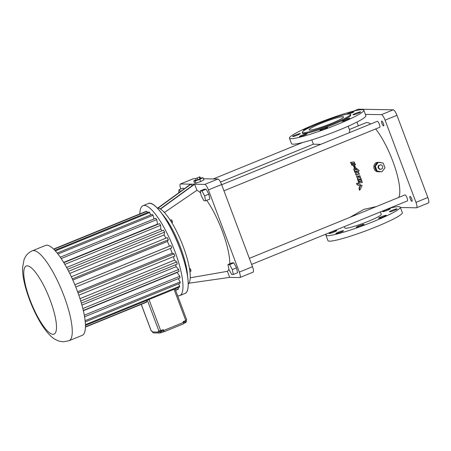 <?xml version="1.0" encoding="UTF-8"?>
<svg xmlns="http://www.w3.org/2000/svg" width="451" height="451" viewBox="0 0 451 451"><rect width="100%" height="100%" fill="white"/><g stroke="black" fill="none" stroke-linecap="round" stroke-linejoin="round"><path stroke-width="0.68" d="M160.268 208.931L194.251 184.222L191.021 184.166L158.154 208.063M194.251 184.222L194.657 184.228L196.929 190.283A44.142 11.202 67.8 0 1 200.689 193.056M228.899 269.219A44.142 11.202 67.8 0 1 227.394 271.322L229.666 277.376L239.763 277.551A5.886 1.494 -112.2 0 0 239.921 277.523A5.886 1.494 -112.2 0 0 239.318 272.1L208.424 189.91A5.886 1.494 -112.2 0 0 204.748 184.403L194.657 184.228L160.494 209.067M239.921 277.523L253.101 272.15A5.886 1.494 -112.2 0 0 252.498 266.727L221.604 184.538A5.886 1.494 -112.2 0 0 217.929 179.03L203.457 178.776M195.695 178.641L193.704 178.607A5.886 1.494 -112.2 0 0 193.541 178.635L180.361 184.014A5.886 1.494 -112.2 0 0 180.817 189.014M157.811 208.012L190.615 184.16L180.524 183.98A5.886 1.494 -112.2 0 0 180.361 184.014M190.615 184.16L191.021 184.166L192.109 185.778M196.106 179.74L193.75 180.913L194.573 183.106L195.971 183.129L200.627 181.533L203.88 179.904L203.057 177.717L200.407 178.117M157.23 208.001A41.199 10.458 67.8 0 1 181.601 242.401A41.199 10.458 67.8 0 1 188.225 284.04M206.733 200.323A44.142 11.202 67.8 0 1 229.768 263.835M233.33 274.467L237.547 272.748L236.533 267.832L233.838 262.888L232.158 262.86L227.941 264.579L228.956 269.495L231.651 274.439L233.33 274.467L232.316 269.551L229.621 264.607L227.941 264.579M205.628 200.774L209.845 199.054L208.83 194.139L206.141 189.189L204.461 189.161L200.244 190.88L201.259 195.796L203.948 200.746L205.628 200.774L204.613 195.858L201.918 190.908L200.244 190.88M184.047 188.935L183.207 188.039L178.991 189.758L178.748 192.786M200.627 181.533L199.799 179.34L203.057 177.717M195.971 183.129L195.148 180.941L199.799 179.34M193.75 180.913L195.148 180.941M164.412 212.477L196.929 190.283M162.118 213.932A41.199 10.458 67.8 0 1 187.577 276.378M229.666 277.376L188.935 283.211M190.221 277.81L227.394 271.322M189.894 271.525L191.038 271.062L189.916 271.688M189.679 269.946L190.621 269.563L191.038 271.062M189.454 268.542L189.865 268.373L190.621 269.563M171.955 222.89L172.586 222.332L171.808 222.647M170.957 221.278L172.124 220.804L172.586 222.332M170.241 220.156L171.374 219.688L172.124 220.804M233.838 262.888L229.621 264.607M236.533 267.832L232.316 269.551M206.141 189.189L201.918 190.908M208.83 194.139L204.613 195.858M376.264 206.609L363.934 209.343L349.92 217.348M398.678 197.47A41.199 10.458 -112.2 0 0 394.608 166.233A41.199 10.458 -112.2 0 0 375.632 128.963M370.615 124.014A41.199 10.458 -112.2 0 0 365.924 122.768L349.384 129.51M381.924 171.803L377.081 171.042L375.3 166.295L378.361 162.315L383.203 163.076L384.991 167.817L381.924 171.803L380.413 171.656A4.707 4.527 -89 0 1 379.415 171.752L378.141 171.735C372.825 171.944 372.227 162.738 377.673 162.349M357.124 170.044L358.742 169.88A42.67 10.83 67.8 0 1 359.159 170.906L358.167 171.047A42.67 10.83 67.8 0 1 358.573 172.062L358.218 173.24L358.99 173.128L357.812 173.229M356.42 175.135L356.019 175.129A41.199 10.458 -112.2 0 0 355.591 174.018L355.991 174.03A42.67 10.83 67.8 0 1 356.42 175.135L357.372 174.999A42.67 10.83 67.8 0 0 357.203 174.548L359.413 174.233A42.67 10.83 67.8 0 0 358.99 173.128M354.678 171.735L356.172 171.589L354.678 171.735A41.199 10.458 -112.2 0 1 354.976 172.479L356.093 173.477L355.591 174.018M356.792 171.245A41.199 10.458 -112.2 0 1 357.147 172.13L356.769 172.57M354.982 171.498L354.576 171.493A41.199 10.458 -112.2 0 0 354.153 170.467L354.559 170.472A42.67 10.83 67.8 0 1 354.982 171.498L357.175 171.188A42.67 10.83 67.8 0 1 357.553 172.141L356.972 172.609L356.431 172.237A42.67 10.83 67.8 0 0 356.172 171.589M358.742 169.88L357.53 170.05C357.451 168.809 356.786 168.127 355.546 168.009L354.266 164.959L353.849 164.953L353.015 165.184L354.52 168.144C353.691 168.775 353.601 169.542 354.26 170.45L354.153 170.467M360.197 186.054L357.034 184.713A41.199 10.458 -112.2 0 0 356.589 183.309L356.995 183.32A42.67 10.83 67.8 0 1 357.446 184.724L360.197 186.054L360.704 184.882L358.562 183.85A42.67 10.83 67.8 0 0 358.325 183.123L356.995 183.32M358.325 183.123L356.589 183.309M360.028 186.049L358.973 188.219L359.396 190.153L359.825 190.159L362.125 185.575L360.947 185L359.396 188.225L359.825 190.159M359.193 182.988L358.782 182.982A41.199 10.458 -112.2 0 0 358.398 181.804L358.804 181.809A42.67 10.83 67.8 0 1 359.193 182.988L362.311 182.531A42.67 10.83 67.8 0 0 361.933 181.358L360.405 181.511M359.25 181.003A41.199 10.458 -112.2 0 1 359.464 181.646L358.398 181.804M358.573 181.105L358.162 181.099A41.199 10.458 -112.2 0 0 357.801 180.034L358.207 180.045A42.67 10.83 67.8 0 1 358.573 181.105L359.639 180.952A42.67 10.83 67.8 0 1 359.875 181.657L358.804 181.809M358.207 180.045L361.341 179.588L357.801 180.034M358.156 179.887L357.75 179.881A41.199 10.458 -112.2 0 0 357.35 178.743L357.756 178.748A42.67 10.83 67.8 0 1 358.156 179.887L359.097 179.752A42.67 10.83 67.8 0 0 358.951 179.329L361.144 179.008A42.67 10.83 67.8 0 0 360.738 177.852L359.537 177.959M356.51 176.437L357.993 176.29L356.51 176.437A41.199 10.458 -112.2 0 1 356.786 177.181L357.897 178.196L357.35 178.743M358.596 175.89L359.983 175.76L358.596 175.89A41.199 10.458 -112.2 0 1 358.94 176.831L358.556 177.271M354.007 164.722L355.512 164.835A42.67 10.83 67.8 0 0 355.038 163.798L353.46 163.95M352.293 165.286L351.87 165.28A41.199 10.458 -112.2 0 0 351.391 164.243L351.814 164.249A42.67 10.83 67.8 0 1 352.293 165.286L354.215 164.711L355.055 164.897M352.13 163.313A41.199 10.458 -112.2 0 1 352.49 164.091L351.391 164.243M351.419 163.409L350.996 163.403A41.199 10.458 -112.2 0 0 350.506 162.394L350.94 162.399A42.67 10.83 67.8 0 1 351.419 163.409L352.524 163.256A42.67 10.83 67.8 0 1 352.913 164.096L352.49 164.091M350.94 162.399L353.747 161.943L350.506 162.394M349.35 132.684L349.762 130.514L348.149 126.229M311.788 139.895L313.4 144.179L320.706 144.359M379.624 127.312A3.236 0.823 -112.2 0 0 379.714 127.3A3.236 0.823 -112.2 0 0 379.252 123.991A3.236 0.823 -112.2 0 0 377.273 121.302L221.678 184.735M358.207 125.914A3.236 0.823 -112.2 0 0 356.831 122.131M407.292 200.926A3.236 0.823 -112.2 0 0 407.383 200.915A3.236 0.823 -112.2 0 0 406.92 197.606A3.236 0.823 -112.2 0 0 404.942 194.917L249.347 258.35M180.586 191.45L178.991 189.758M195.655 178.54L196.27 180.186L197.904 179.757L200.532 178.444L199.917 176.803L195.655 178.54L199.917 176.803M380.362 211.925L381.27 214.343A19.421 2.03 159.4 0 1 368.422 221.272A19.421 2.03 159.4 0 1 344.908 228.014L344.378 226.599M400.398 207.516L416.425 207.798A5.886 1.494 -112.2 0 0 416.589 207.764A5.886 1.494 -112.2 0 0 415.98 202.347L385.086 120.158A5.886 1.494 -112.2 0 0 381.416 114.65L365.389 114.368M391.558 207.364L393.221 207.392M411.707 198.868A2.65 0.671 -112.2 0 0 409.982 196.405A2.65 0.671 -112.2 0 0 410.359 199.111A2.65 0.671 -112.2 0 0 411.977 201.309A2.65 0.671 -112.2 0 0 411.707 198.868M383.389 123.529A2.65 0.671 -112.2 0 0 381.659 121.065A2.65 0.671 -112.2 0 0 382.036 123.771A2.65 0.671 -112.2 0 0 383.66 125.97A2.65 0.671 -112.2 0 0 383.389 123.529M379.415 171.752A4.707 4.527 -89 0 1 377.301 171.166L380.413 171.656M376.117 170.185A4.707 4.527 -89 0 1 374.967 167.135L376.433 171.03L377.081 171.042M375.198 165.573A4.707 4.527 -89 0 1 377.166 163.014L374.651 166.284L375.3 166.295M378.84 162.388A4.707 4.527 -89 0 1 381.456 162.8M354.976 172.479L356.093 173.477M357.147 172.13L357.553 172.141M354.266 164.959L354.931 168.155C354.103 168.781 354.012 169.553 354.666 170.455L354.26 170.45M355.202 168.003L355.546 168.009M357.034 184.713L357.446 184.724M358.973 188.219L359.396 188.225M360.653 184.995L360.947 185M361.341 179.588A42.67 10.83 67.8 0 1 361.702 180.648L360.58 180.812A42.67 10.83 67.8 0 1 360.811 181.516L361.933 181.358M356.786 177.181L357.897 178.196M358.94 176.831L359.346 176.837L358.759 177.311L358.229 176.939A42.67 10.83 67.8 0 0 357.993 176.29M359.002 175.901A42.67 10.83 67.8 0 1 359.346 176.837M359.983 175.76A42.67 10.83 67.8 0 1 360.355 176.769L359.943 177.965L360.738 177.852M354.176 161.948A42.67 10.83 67.8 0 1 354.649 162.958L353.494 163.121A42.67 10.83 67.8 0 1 353.883 163.961L355.038 163.798M197.904 179.757L197.284 178.117M200.035 178.889L199.415 177.249M389.179 208.334A39.727 4.149 159.4 0 1 400.279 207.201A39.727 4.149 159.4 0 1 369.324 223.234A39.727 4.149 159.4 0 1 327.505 235.687A39.727 4.149 159.4 0 1 325.904 235.157A39.727 4.149 159.4 0 1 326.614 233.838M340.832 232.175A4.121 0.428 159.4 0 1 335.843 233.607A4.121 0.428 159.4 0 1 339.552 231.752A4.121 0.428 159.4 0 1 343.561 230.709A4.121 0.428 159.4 0 1 340.832 232.175M334.033 232.056A4.121 0.428 159.4 0 1 329.044 233.488A4.121 0.428 159.4 0 1 332.753 231.634A4.121 0.428 159.4 0 1 336.762 230.591A4.121 0.428 159.4 0 1 334.033 232.056M387.612 210.217A4.121 0.428 159.4 0 1 382.623 211.649A4.121 0.428 159.4 0 1 386.327 209.794A4.121 0.428 159.4 0 1 390.335 208.751A4.121 0.428 159.4 0 1 387.612 210.217M394.411 210.335A4.121 0.428 159.4 0 1 389.422 211.767A4.121 0.428 159.4 0 1 393.125 209.912A4.121 0.428 159.4 0 1 397.134 208.869A4.121 0.428 159.4 0 1 394.411 210.335M383.525 216.818A4.121 0.428 159.4 0 1 378.536 218.245A4.121 0.428 159.4 0 1 382.239 216.395A4.121 0.428 159.4 0 1 386.248 215.347A4.121 0.428 159.4 0 1 383.525 216.818M361.33 225.866A4.121 0.428 159.4 0 1 356.346 227.293A4.121 0.428 159.4 0 1 360.05 225.444A4.121 0.428 159.4 0 1 364.058 224.395A4.121 0.428 159.4 0 1 361.33 225.866M416.589 207.764L428.45 202.933A5.886 1.494 -112.2 0 0 427.841 197.51L396.948 115.321A5.886 1.494 -112.2 0 0 393.278 109.813L358.393 109.204A5.886 1.494 -112.2 0 0 358.229 109.232L353.545 111.143M377.301 171.166L376.433 171.03M374.967 167.135L374.651 166.284M377.166 163.014L377.712 162.304L378.361 162.315M355.084 171.746A42.67 10.83 67.8 0 1 355.382 172.485M355.873 173.511L356.493 173.483M356.279 173.517L355.991 174.03M355.134 169.148L355.924 170.044C356.724 169.599 356.645 169.187 355.698 168.809L355.134 169.148M353.888 166.278L354.7 167.174C355.495 166.723 355.411 166.312 354.447 165.94L353.888 166.278M359.464 181.646L359.875 181.657M356.916 176.448A42.67 10.83 67.8 0 1 357.192 177.187M357.643 178.23L358.303 178.201M358.049 178.241L357.756 178.748M351.814 164.249L352.913 164.096M363.827 110.213L365.885 115.693A39.727 4.149 159.4 0 1 334.93 131.726A39.727 4.149 159.4 0 1 293.111 144.179A39.727 4.149 159.4 0 1 291.509 143.649L289.446 138.175A39.727 4.149 159.4 0 1 325.177 120.31A39.727 4.149 159.4 0 1 363.827 110.213A39.727 4.149 159.4 0 1 332.872 126.246A39.727 4.149 159.4 0 1 291.053 138.699A39.727 4.149 159.4 0 1 289.446 138.175M400.279 207.201L402.337 212.68A39.727 4.149 159.4 0 1 371.382 228.713A39.727 4.149 159.4 0 1 329.563 241.167A39.727 4.149 159.4 0 1 327.962 240.637L325.904 235.157M355.715 170.01L355.495 168.832M354.486 167.141L354.244 165.962M295.32 135.035A4.121 0.428 -20.6 0 0 292.592 136.506A4.121 0.428 -20.6 0 0 296.6 135.458A4.121 0.428 -20.6 0 0 300.304 133.609A4.121 0.428 -20.6 0 0 295.32 135.035M302.119 135.153A4.121 0.428 -20.6 0 0 299.391 136.625A4.121 0.428 -20.6 0 0 303.399 135.576A4.121 0.428 -20.6 0 0 307.103 133.727A4.121 0.428 -20.6 0 0 302.119 135.153M322.617 128.839A4.121 0.428 -20.6 0 0 319.889 130.311A4.121 0.428 -20.6 0 0 323.897 129.262A4.121 0.428 -20.6 0 0 327.601 127.413A4.121 0.428 -20.6 0 0 322.617 128.839M344.806 119.791A4.121 0.428 -20.6 0 0 342.083 121.263A4.121 0.428 -20.6 0 0 346.092 120.214A4.121 0.428 -20.6 0 0 349.796 118.365A4.121 0.428 -20.6 0 0 344.806 119.791M355.692 113.314A4.121 0.428 -20.6 0 0 352.97 114.779A4.121 0.428 -20.6 0 0 356.978 113.737A4.121 0.428 -20.6 0 0 360.682 111.882A4.121 0.428 -20.6 0 0 355.692 113.314M349.198 113.968A4.121 0.428 -20.6 0 0 353.883 111.763A4.121 0.428 -20.6 0 0 348.894 113.195A4.121 0.428 -20.6 0 0 346.56 114.3M333.312 118.032A4.121 0.428 -20.6 0 0 328.396 119.509A4.121 0.428 -20.6 0 0 326.112 120.58M310.282 127.182A4.121 0.428 -20.6 0 0 306.206 128.558A4.121 0.428 -20.6 0 0 303.478 130.023A4.121 0.428 -20.6 0 0 305.479 129.668M139.799 213.932A48.556 12.324 67.8 0 1 143.046 205.684A48.556 12.324 67.8 0 1 172.789 245.992A48.556 12.324 67.8 0 1 179.707 295.614A48.556 12.324 67.8 0 1 178.37 295.85A48.556 12.324 67.8 0 1 177.643 295.777M380.971 164.716L378.355 165.573L378.011 167.924L379.798 169.413L380.283 169.418L378.496 167.935L378.84 165.585L380.971 164.716L382.758 166.199L382.414 168.55L380.283 169.418M350.433 114.312L350.743 115.135A25.752 2.689 159.4 0 1 330.679 125.525A25.752 2.689 159.4 0 1 303.574 133.597A25.752 2.689 159.4 0 1 302.531 133.254L302.226 132.431A25.752 2.689 159.4 0 1 325.38 120.857A25.752 2.689 159.4 0 1 350.433 114.312A25.752 2.689 159.4 0 1 330.369 124.701A25.752 2.689 159.4 0 1 303.264 132.774A25.752 2.689 159.4 0 1 302.226 132.431M53.601 249.07L144.754 211.931M53.624 249.087L146.265 211.316A42.259 10.723 67.8 0 1 146.93 211.327L147.404 212.601M54.853 250.333L148.92 211.987A42.259 10.723 67.8 0 1 149.743 212.466L150.533 214.986M57.192 253.039L152.117 214.343A42.259 10.723 67.8 0 1 153.064 215.268L153.977 218.994M60.287 257.188L155.713 218.284A42.259 10.723 67.8 0 1 156.751 219.62L157.484 224.147A36.221 9.189 67.8 0 1 157.681 224.412M63.833 262.674L159.564 223.645A42.259 10.723 67.8 0 1 160.635 225.325L160.821 229.063A36.221 9.189 67.8 0 1 161.892 230.839M67.577 269.286L163.493 230.185A42.259 10.723 67.8 0 1 164.553 232.135L164.175 234.92A36.221 9.189 67.8 0 1 165.861 238.213M71.314 276.756L167.327 237.615A42.259 10.723 67.8 0 1 168.336 239.757L167.411 241.465A36.221 9.189 67.8 0 1 169.475 246.178L170.906 245.62A42.259 10.723 67.8 0 1 171.814 247.853L75.762 287.011M170.393 248.433A36.221 9.189 67.8 0 1 172.192 253.225L174.063 253.84A42.259 10.723 67.8 0 1 174.836 256.072L78.824 295.213M173.364 256.675A36.221 9.189 67.8 0 1 174.441 260.159L176.668 261.924A42.259 10.723 67.8 0 1 177.266 264.055L81.36 303.157M175.659 264.714A36.221 9.189 67.8 0 1 176.115 266.676L178.607 269.512A42.259 10.723 67.8 0 1 179.008 271.451L83.283 310.474M177.108 272.229A36.221 9.189 67.8 0 1 177.142 272.494L179.786 276.277A42.259 10.723 67.8 0 1 179.972 277.94L84.557 316.839M178.241 278.645L180.169 281.92A42.259 10.723 67.8 0 1 180.129 283.234L85.228 321.918M178.551 283.876L179.724 286.199A42.259 10.723 67.8 0 1 179.464 287.107L85.431 325.436M177.953 287.721L178.483 288.922A42.259 10.723 67.8 0 1 178.01 289.379L175.608 290.359M378.011 167.924L378.496 167.935M378.355 165.573L378.84 165.585M53.827 249.285L146.93 211.327M55.394 250.925L149.743 212.466M57.976 254.031L153.064 215.268M61.223 258.558L156.751 219.62M63.664 262.397L157.484 224.147M64.843 264.376L160.635 225.325M66.601 267.471L160.821 229.063M68.608 271.248L164.553 232.135M69.708 273.436L164.175 234.92M72.307 278.904L168.336 239.757M72.814 280.032L167.411 241.465M74.849 284.756L169.475 246.178M74.855 284.773L170.906 245.62M77.6 291.786L172.192 253.225M78.034 292.987L174.063 253.84M79.979 298.669L174.441 260.159M80.723 301.037L176.668 261.924M81.907 305.079L176.115 266.676M82.821 308.563L178.607 269.512M83.339 310.733L177.142 272.494M84.275 315.215L179.786 276.277M85.104 320.678L180.169 281.92M85.408 324.647L179.724 286.199M175.524 290.128L178.483 288.922M331.372 123.461A18.395 1.922 159.4 0 1 309.11 129.843A18.395 1.922 159.4 0 1 325.65 121.573A18.395 1.922 159.4 0 1 343.544 116.899A18.395 1.922 159.4 0 1 331.372 123.461M183.704 323.514A2.943 0.31 159.4 0 1 185.395 322.707A1.471 1.415 91 0 0 186.195 320.802L186.054 320.424M151.316 331.073L152.156 331.158L152.461 331.981A1.471 1.415 91 0 0 153.757 332.911L159.812 333.018A1.471 1.415 91 0 0 160.353 332.917A2.943 0.31 159.4 0 1 163.792 331.857A1.471 0.372 67.8 0 0 163.837 331.851L183.602 323.79A1.471 0.372 67.8 0 1 183.563 323.795L163.871 331.829M174.041 289.311L185.778 320.537L183.145 321.614L183.456 322.437L163.685 330.493L163.375 329.675L158.211 331.265L158.521 332.088A1.471 1.415 91 0 0 159.812 333.018M146.321 300.614L146.851 301.82A42.259 10.723 67.8 0 1 146.378 302.277L85.425 327.122M32.337 250.812L45.517 245.44A48.556 12.324 67.8 0 1 75.261 285.754A48.556 12.324 67.8 0 1 82.178 335.369L68.997 340.742L63.337 341.796L59.605 341.26C55.772 340.026 52.598 338.075 50.084 335.403C46.019 331.322 42.129 325.881 38.408 319.077C32.962 309.104 28.701 298.647 25.617 287.704C23.508 280.218 22.488 273.582 22.55 267.809L24.112 259.348L25.583 256.489C27.161 253.981 29.411 252.086 32.337 250.812A48.556 12.324 67.8 0 1 62.08 291.126A48.556 12.324 67.8 0 1 68.997 340.742M185.778 320.537L186.753 320.013L175.061 288.899M85.431 326.857L146.851 301.82M183.456 322.437A1.471 0.372 67.8 0 1 183.602 323.79M163.685 330.493A1.471 0.372 67.8 0 1 163.837 331.851M184.747 320.96L185.13 321.98L184.014 322.324L183.664 321.4M185.846 320.509L186.218 321.495L185.13 321.98M185.868 320.503L186.218 321.495M161.368 330.487L161.751 331.513L160.483 331.987L159.84 332.094L159.496 331.181M162.039 330.217L162.388 331.147L161.751 331.513M160.105 330.989L160.483 331.987M217.929 179.03L204.748 184.403M193.704 178.607L180.524 183.98M221.604 184.538L208.424 189.91M252.498 266.727L239.318 272.1M151.942 203.914A48.516 12.312 67.8 0 1 178.049 243.85A48.516 12.312 67.8 0 1 187.306 290.658M393.278 109.813L381.416 114.65M396.948 115.321L385.086 120.158M358.393 109.204L353.77 111.087M427.841 197.51L415.98 202.347M148.283 203.548A48.556 12.324 67.8 0 1 178.021 243.861A48.556 12.324 67.8 0 1 184.944 293.477C190.767 291.622 188.563 271.536 180.208 249.386C170.698 223.206 154.642 200.058 148.283 203.548L143.046 205.684M151.344 331.147L141.276 304.357M158.521 332.088L152.461 331.981M159.017 331.276L147.336 300.203M160.736 330.746L148.999 299.52M185.119 321.986L185.395 322.707M160.026 332.06L160.353 332.917M163.025 329.816L163.792 331.857M52.998 334.321A36.785 9.336 67.8 0 1 24.946 282.805A36.785 9.336 67.8 0 1 42.428 283.104A36.785 9.336 67.8 0 1 52.998 334.321M313.406 144.179L220.494 182.052M379.714 127.3L223.955 190.796M302.61 142.516L213.244 178.951M407.383 200.915L251.624 264.41M379.579 162.337L378.395 162.321M354.864 168.155L354.452 168.144M179.707 295.614L184.944 293.477M151.288 331.124L141.231 304.374"/></g></svg>
